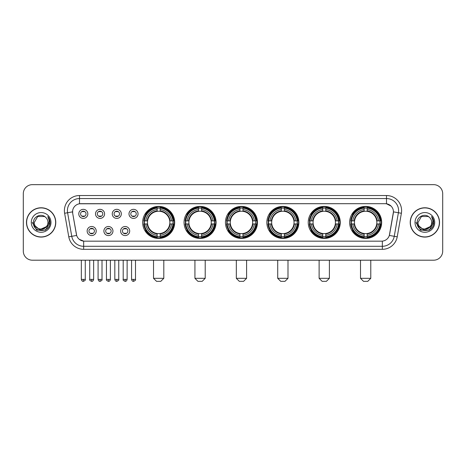 <?xml version="1.0" encoding="UTF-8"?>
<svg xmlns="http://www.w3.org/2000/svg" width="466" height="466" viewBox="0 0 466 466"><rect width="100%" height="100%" fill="white"/><g stroke="black" fill="none" stroke-linecap="round" stroke-linejoin="round"><path stroke-width="0.7" d="M308.236 222.422A16.013 16.013 0 0 0 324.254 238.441A16.013 16.013 0 0 0 340.267 222.422A16.013 16.013 0 0 0 324.254 206.409A16.013 16.013 0 0 0 308.236 222.422M184.053 222.422A16.013 16.013 0 0 0 200.065 238.441A16.013 16.013 0 0 0 216.078 222.422A16.013 16.013 0 0 0 200.065 206.409A16.013 16.013 0 0 0 184.053 222.422M225.445 222.422A16.013 16.013 0 0 0 241.458 238.441A16.013 16.013 0 0 0 257.477 222.422A16.013 16.013 0 0 0 241.458 206.409A16.013 16.013 0 0 0 225.445 222.422M266.843 222.422A16.013 16.013 0 0 0 282.856 238.441A16.013 16.013 0 0 0 298.869 222.422A16.013 16.013 0 0 0 282.856 206.409A16.013 16.013 0 0 0 266.843 222.422M349.634 222.422A16.013 16.013 0 0 0 365.647 238.441A16.013 16.013 0 0 0 381.666 222.422A16.013 16.013 0 0 0 365.647 206.409A16.013 16.013 0 0 0 349.634 222.422M142.654 222.422A16.013 16.013 0 0 0 158.667 238.441A16.013 16.013 0 0 0 174.68 222.422A16.013 16.013 0 0 0 158.667 206.409A16.013 16.013 0 0 0 142.654 222.422M112.953 231.037A4.532 4.532 0 0 1 108.421 235.569A4.532 4.532 0 0 1 103.889 231.037A4.532 4.532 0 0 1 108.421 226.505A4.532 4.532 0 0 1 112.953 231.037M105.7 231.037A2.72 2.72 0 0 0 108.421 233.757A2.72 2.72 0 0 0 111.141 231.037A2.72 2.72 0 0 0 108.421 228.317A2.72 2.72 0 0 0 105.7 231.037M129.694 231.037A4.532 4.532 0 0 1 125.156 235.569A4.532 4.532 0 0 1 120.624 231.037A4.532 4.532 0 0 1 125.156 226.505A4.532 4.532 0 0 1 129.694 231.037M122.441 231.037A2.72 2.72 0 0 0 125.156 233.757A2.72 2.72 0 0 0 127.876 231.037A2.72 2.72 0 0 0 125.156 228.317A2.72 2.72 0 0 0 122.441 231.037M96.212 231.037A4.532 4.532 0 0 1 91.68 235.569A4.532 4.532 0 0 1 87.148 231.037A4.532 4.532 0 0 1 91.68 226.505A4.532 4.532 0 0 1 96.212 231.037M88.959 231.037A2.72 2.72 0 0 0 91.68 233.757A2.72 2.72 0 0 0 94.4 231.037A2.72 2.72 0 0 0 91.68 228.317A2.72 2.72 0 0 0 88.959 231.037M104.582 213.871A4.532 4.532 0 0 1 100.05 218.408A4.532 4.532 0 0 1 95.518 213.871A4.532 4.532 0 0 1 100.05 209.339A4.532 4.532 0 0 1 104.582 213.871M97.33 213.871A2.72 2.72 0 0 0 100.05 216.591A2.72 2.72 0 0 0 102.77 213.871A2.72 2.72 0 0 0 100.05 211.156A2.72 2.72 0 0 0 97.33 213.871M121.323 213.871A4.532 4.532 0 0 1 116.791 218.408A4.532 4.532 0 0 1 112.254 213.871A4.532 4.532 0 0 1 116.791 209.339A4.532 4.532 0 0 1 121.323 213.871M114.071 213.871A2.72 2.72 0 0 0 116.791 216.591A2.72 2.72 0 0 0 119.506 213.871A2.72 2.72 0 0 0 116.791 211.156A2.72 2.72 0 0 0 114.071 213.871M138.058 213.871A4.532 4.532 0 0 1 133.526 218.408A4.532 4.532 0 0 1 128.995 213.871A4.532 4.532 0 0 1 133.526 209.339A4.532 4.532 0 0 1 138.058 213.871M130.806 213.871A2.72 2.72 0 0 0 133.526 216.591A2.72 2.72 0 0 0 136.247 213.871A2.72 2.72 0 0 0 133.526 211.156A2.72 2.72 0 0 0 130.806 213.871M87.841 213.871A4.532 4.532 0 0 1 83.309 218.408A4.532 4.532 0 0 1 78.777 213.871A4.532 4.532 0 0 1 83.309 209.339A4.532 4.532 0 0 1 87.841 213.871M80.589 213.871A2.72 2.72 0 0 0 83.309 216.591A2.72 2.72 0 0 0 86.029 213.871A2.72 2.72 0 0 0 83.309 211.156A2.72 2.72 0 0 0 80.589 213.871M68.782 236.833L64.623 213.265A15.11 15.11 0 0 1 79.5 195.534L386.5 195.534A15.11 15.11 0 0 1 401.377 213.265L397.218 236.833A15.11 15.11 0 0 1 382.341 249.316L83.659 249.316A15.11 15.11 0 0 1 68.782 236.833L71.752 236.309L67.599 212.741A12.087 12.087 0 0 1 79.5 198.551L386.5 198.551A12.087 12.087 0 0 1 398.401 212.741L394.248 236.309A12.087 12.087 0 0 1 382.341 246.293L83.659 246.293A12.087 12.087 0 0 1 71.752 236.309L76.657 235.441L72.679 213.265A8.161 8.161 0 0 1 80.711 203.689L385.289 203.689A8.161 8.161 0 0 1 393.321 213.265L389.593 234.415A8.161 8.161 0 0 1 381.561 241.161L84.439 241.161A8.161 8.161 0 0 1 76.407 234.415L72.679 213.265L72.644 210.638M144.093 223.936A14.656 14.656 0 0 1 144.093 220.913M351.073 223.936A14.656 14.656 0 0 1 351.073 220.913M268.282 223.936A14.656 14.656 0 0 1 268.282 220.913M226.884 223.936A14.656 14.656 0 0 1 226.884 220.913M185.485 223.936A14.656 14.656 0 0 1 185.485 220.913M309.674 223.936A14.656 14.656 0 0 1 309.674 220.913M26.475 222.422A14.656 14.656 0 0 0 41.13 237.078A14.656 14.656 0 0 0 55.78 222.422A14.656 14.656 0 0 0 41.13 207.772A14.656 14.656 0 0 0 26.475 222.422M410.22 222.422A14.656 14.656 0 0 0 424.87 237.078A14.656 14.656 0 0 0 439.525 222.422A14.656 14.656 0 0 0 424.87 207.772A14.656 14.656 0 0 0 410.22 222.422M79.5 195.534L79.5 203.782L385.289 203.689L386.5 203.782L391.056 206.077M381.561 241.161L84.439 241.161M83.659 249.316L83.659 241.12L79.302 239.338M401.377 213.265L393.45 211.867L389.343 235.441L397.218 236.833M442.7 193.716A9.064 9.064 0 0 0 433.636 184.653L32.364 184.653A9.064 9.064 0 0 0 23.3 193.716L23.3 251.127A9.064 9.064 0 0 0 32.364 260.197L433.636 260.197A9.064 9.064 0 0 0 442.7 251.127L442.7 193.716L442.7 251.127M23.3 193.716L23.3 251.127M433.636 184.653L32.364 184.653M32.364 260.197L433.636 260.197M55.629 222.422A14.504 14.504 0 0 0 41.13 207.923A14.504 14.504 0 0 0 26.626 222.422A14.504 14.504 0 0 0 41.13 236.926A14.504 14.504 0 0 0 55.629 222.422M46.798 226.447L39.674 229.674L33.628 224.641M47.957 222.422C48.377 231.235 33.878 231.235 34.298 222.422L37.711 216.509L44.544 216.509L45.604 217.267C41.41 212.875 33.342 216.492 33.418 222.422C32.649 232.965 49.74 233.245 50.019 222.934L50.031 222.422C50.008 220.185 49.262 218.216 47.8 216.521C48.913 218.35 49.303 220.319 48.977 222.422L46.361 226.814A6.827 6.827 0 0 0 47.957 222.422C48.377 231.235 33.878 231.235 34.298 222.422L37.711 216.509L44.544 216.509L45.604 217.267L44.544 216.509L37.711 216.509L34.298 222.422C33.878 231.235 48.377 231.235 47.957 222.422A6.827 6.827 0 0 0 45.604 217.267M46.361 226.814C42.738 231.713 33.942 228.579 34.298 222.422M31.274 222.422A9.85 9.85 0 0 0 41.13 232.278A9.85 9.85 0 0 0 50.98 222.422A9.85 9.85 0 0 0 41.13 212.572A9.85 9.85 0 0 0 31.274 222.422M47.8 216.521L50.031 222.684L49.617 219.725L50.031 222.684L49.617 219.725L50.031 222.684L47.864 216.597L50.031 222.684L47.864 216.597L50.031 222.422L45.581 230.14L36.674 230.14L32.224 222.422M47.864 216.597L50.031 222.69M439.374 222.422A14.504 14.504 0 0 0 424.87 207.923A14.504 14.504 0 0 0 410.371 222.422A14.504 14.504 0 0 0 424.87 236.926A14.504 14.504 0 0 0 439.374 222.422M430.543 226.447L423.419 229.674L417.373 224.641M431.702 222.422C432.122 231.235 417.623 231.235 418.043 222.422L421.456 216.509L428.289 216.509L429.343 217.267C425.155 212.875 417.087 216.492 417.163 222.422C416.394 232.965 433.485 233.245 433.764 222.934L433.776 222.422C433.753 220.185 433.007 218.216 431.545 216.521C432.658 218.35 433.048 220.319 432.722 222.422L430.106 226.814A6.827 6.827 0 0 0 431.702 222.422C432.122 231.235 417.623 231.235 418.043 222.422L421.456 216.509L428.289 216.509L429.343 217.267L428.289 216.509L421.456 216.509L418.043 222.422C417.623 231.235 432.122 231.235 431.702 222.422A6.827 6.827 0 0 0 429.343 217.267M430.106 226.814C426.483 231.713 417.687 228.579 418.043 222.422M415.02 222.422A9.85 9.85 0 0 0 424.87 232.278A9.85 9.85 0 0 0 434.726 222.422A9.85 9.85 0 0 0 424.87 212.572A9.85 9.85 0 0 0 415.02 222.422M431.545 216.521L433.776 222.684L433.363 219.725L433.776 222.684L433.363 219.725L433.776 222.684L431.609 216.597L433.776 222.684L431.609 216.597L433.776 222.422L429.326 230.14L420.419 230.14L415.969 222.422M431.609 216.597L433.776 222.69M160.782 281.348L156.553 281.348L153.53 278.324L163.805 278.324L160.782 281.348M160.182 236.728L160.182 237.334A14.988 14.988 0 0 0 173.579 223.936L172.973 223.936A14.382 14.382 0 0 1 160.182 236.728L160.182 235.33A12.996 12.996 0 0 0 171.575 223.936L169.746 223.936A11.178 11.178 0 0 0 160.182 211.348L160.182 208.121A14.382 14.382 0 0 1 172.973 220.913L173.579 220.913A14.988 14.988 0 0 0 160.182 207.516L160.182 208.121M144.367 223.936L143.755 223.936A14.988 14.988 0 0 0 157.159 237.334L157.159 236.728A14.382 14.382 0 0 1 144.367 223.936L145.765 223.936A12.996 12.996 0 0 0 157.159 235.33L157.159 233.501A11.178 11.178 0 0 0 169.746 223.936L170.195 223.936A11.621 11.621 0 0 1 160.182 233.949L160.182 235.33M157.159 208.121L157.159 207.516A14.988 14.988 0 0 0 143.755 220.913L144.367 220.913A14.382 14.382 0 0 1 157.159 208.121L157.159 209.519A12.996 12.996 0 0 0 145.765 220.913L147.588 220.913A11.178 11.178 0 0 0 157.159 233.501L157.159 233.949A11.621 11.621 0 0 1 147.145 223.936L145.765 223.936M144.396 223.936A14.353 14.353 0 0 1 144.396 220.913M160.182 208.151A14.353 14.353 0 0 0 157.159 208.151M172.938 220.913A14.353 14.353 0 0 1 172.938 223.936M172.973 220.913L171.575 220.913A12.996 12.996 0 0 0 160.182 209.519M171.575 223.936L172.973 223.936M157.159 235.33L157.159 236.728M169.746 220.913L171.575 220.913M160.182 233.518L160.182 233.949M157.159 233.501A11.178 11.178 0 0 1 147.588 223.936L147.145 223.936M160.182 236.699A14.353 14.353 0 0 1 157.159 236.699M145.765 220.913L144.367 220.913M157.159 211.325L157.159 209.519M160.182 211.348A11.178 11.178 0 0 0 147.588 220.913L147.145 220.913A11.621 11.621 0 0 1 157.159 210.9M160.182 211.331L160.182 210.9A11.621 11.621 0 0 1 170.195 220.913M146.097 214.267L145.241 214.267A15.71 15.71 0 0 1 174.383 222.422A15.71 15.71 0 0 1 145.241 230.583L146.097 230.583M202.18 281.348L197.951 281.348L194.928 278.324L205.203 278.324L202.18 281.348M201.574 236.728L201.574 237.334A14.988 14.988 0 0 0 214.977 223.936L214.366 223.936A14.382 14.382 0 0 1 201.574 236.728L201.574 235.33A12.996 12.996 0 0 0 212.968 223.936L211.145 223.936A11.178 11.178 0 0 0 201.574 211.348L201.574 208.121A14.382 14.382 0 0 1 214.366 220.913L214.977 220.913A14.988 14.988 0 0 0 201.574 207.516L201.574 208.121M185.759 223.936L185.153 223.936A14.988 14.988 0 0 0 198.551 237.334L198.551 236.728A14.382 14.382 0 0 1 185.759 223.936L187.157 223.936A12.996 12.996 0 0 0 198.551 235.33L198.551 233.501A11.178 11.178 0 0 0 211.145 223.936L211.587 223.936A11.621 11.621 0 0 1 201.574 233.949L201.574 235.33M198.551 208.121L198.551 207.516A14.988 14.988 0 0 0 185.153 220.913L185.759 220.913A14.382 14.382 0 0 1 198.551 208.121L198.551 209.519A12.996 12.996 0 0 0 187.157 220.913L188.986 220.913A11.178 11.178 0 0 0 198.551 233.501L198.551 233.949A11.621 11.621 0 0 1 188.538 223.936L187.157 223.936M185.794 223.936A14.353 14.353 0 0 1 185.794 220.913M201.574 208.151A14.353 14.353 0 0 0 198.551 208.151M214.337 220.913A14.353 14.353 0 0 1 214.337 223.936M214.366 220.913L212.968 220.913A12.996 12.996 0 0 0 201.574 209.519M212.968 223.936L214.366 223.936M198.551 235.33L198.551 236.728M211.145 220.913L212.968 220.913M201.574 233.518L201.574 233.949M198.551 233.501A11.178 11.178 0 0 1 188.986 223.936L188.538 223.936M201.574 236.699A14.353 14.353 0 0 1 198.551 236.699M187.157 220.913L185.759 220.913M198.551 211.325L198.551 209.519M201.574 211.348A11.178 11.178 0 0 0 188.986 220.913L188.538 220.913A11.621 11.621 0 0 1 198.551 210.9M201.574 211.331L201.574 210.9A11.621 11.621 0 0 1 211.587 220.913M187.495 214.267L186.639 214.267A15.71 15.71 0 0 1 215.775 222.422A15.71 15.71 0 0 1 186.639 230.583L187.495 230.583M243.578 281.348L239.343 281.348L236.326 278.324L246.596 278.324L243.578 281.348M242.972 236.728L242.972 237.334A14.988 14.988 0 0 0 256.37 223.936L255.764 223.936A14.382 14.382 0 0 1 242.972 236.728L242.972 235.33A12.996 12.996 0 0 0 254.366 223.936L252.537 223.936A11.178 11.178 0 0 0 242.972 211.348L242.972 208.121A14.382 14.382 0 0 1 255.764 220.913L256.37 220.913A14.988 14.988 0 0 0 242.972 207.516L242.972 208.121M227.158 223.936L226.552 223.936A14.988 14.988 0 0 0 239.949 237.334L239.949 236.728A14.382 14.382 0 0 1 227.158 223.936L228.556 223.936A12.996 12.996 0 0 0 239.949 235.33L239.949 233.501A11.178 11.178 0 0 0 252.537 223.936L252.986 223.936A11.621 11.621 0 0 1 242.972 233.949L242.972 235.33M239.949 208.121L239.949 207.516A14.988 14.988 0 0 0 226.552 220.913L227.158 220.913A14.382 14.382 0 0 1 239.949 208.121L239.949 209.519A12.996 12.996 0 0 0 228.556 220.913L230.385 220.913A11.178 11.178 0 0 0 239.949 233.501L239.949 233.949A11.621 11.621 0 0 1 229.936 223.936L228.556 223.936M227.187 223.936A14.353 14.353 0 0 1 227.187 220.913M242.972 208.151A14.353 14.353 0 0 0 239.949 208.151M255.735 220.913A14.353 14.353 0 0 1 255.735 223.936M255.764 220.913L254.366 220.913A12.996 12.996 0 0 0 242.972 209.519M254.366 223.936L255.764 223.936M239.949 235.33L239.949 236.728M252.537 220.913L254.366 220.913M242.972 233.518L242.972 233.949M239.949 233.501A11.178 11.178 0 0 1 230.385 223.936L229.936 223.936M242.972 236.699A14.353 14.353 0 0 1 239.949 236.699M228.556 220.913L227.158 220.913M239.949 211.325L239.949 209.519M242.972 211.348A11.178 11.178 0 0 0 230.385 220.913L229.936 220.913A11.621 11.621 0 0 1 239.949 210.9M242.972 211.331L242.972 210.9A11.621 11.621 0 0 1 252.986 220.913M228.888 214.267L228.031 214.267A15.71 15.71 0 0 1 257.174 222.422A15.71 15.71 0 0 1 228.031 230.583L228.888 230.583M284.971 281.348L280.742 281.348L277.719 278.324L287.994 278.324L284.971 281.348M284.365 236.728L284.365 237.334A14.988 14.988 0 0 0 297.768 223.936L297.162 223.936A14.382 14.382 0 0 1 284.365 236.728L284.365 235.33A12.996 12.996 0 0 0 295.759 223.936L293.935 223.936A11.178 11.178 0 0 0 284.365 211.348L284.365 208.121A14.382 14.382 0 0 1 297.162 220.913L297.768 220.913A14.988 14.988 0 0 0 284.365 207.516L284.365 208.121M268.556 223.936L267.944 223.936A14.988 14.988 0 0 0 281.348 237.334L281.348 236.728A14.382 14.382 0 0 1 268.556 223.936L269.954 223.936A12.996 12.996 0 0 0 281.348 235.33L281.348 233.501A11.178 11.178 0 0 0 293.935 223.936L294.378 223.936A11.621 11.621 0 0 1 284.365 233.949L284.365 235.33M281.348 208.121L281.348 207.516A14.988 14.988 0 0 0 267.944 220.913L268.556 220.913A14.382 14.382 0 0 1 281.348 208.121L281.348 209.519A12.996 12.996 0 0 0 269.954 220.913L271.777 220.913A11.178 11.178 0 0 0 281.348 233.501L281.348 233.949A11.621 11.621 0 0 1 271.334 223.936L269.954 223.936M268.585 223.936A14.353 14.353 0 0 1 268.585 220.913M284.365 208.151A14.353 14.353 0 0 0 281.348 208.151M297.127 220.913A14.353 14.353 0 0 1 297.127 223.936M297.162 220.913L295.759 220.913A12.996 12.996 0 0 0 284.365 209.519M295.759 223.936L297.162 223.936M281.348 235.33L281.348 236.728M293.935 220.913L295.759 220.913M284.365 233.518L284.365 233.949M281.348 233.501A11.178 11.178 0 0 1 271.777 223.936L271.334 223.936M284.365 236.699A14.353 14.353 0 0 1 281.348 236.699M269.954 220.913L268.556 220.913M281.348 211.325L281.348 209.519M284.365 211.348A11.178 11.178 0 0 0 271.777 220.913L271.334 220.913A11.621 11.621 0 0 1 281.348 210.9M284.365 211.331L284.365 210.9A11.621 11.621 0 0 1 294.378 220.913M270.286 214.267L269.43 214.267A15.71 15.71 0 0 1 298.566 222.422A15.71 15.71 0 0 1 269.43 230.583L270.286 230.583M326.369 281.348L322.14 281.348L319.117 278.324L329.392 278.324L326.369 281.348M325.763 236.728L325.763 237.334A14.988 14.988 0 0 0 339.166 223.936L338.555 223.936A14.382 14.382 0 0 1 325.763 236.728L325.763 235.33A12.996 12.996 0 0 0 337.157 223.936L335.328 223.936A11.178 11.178 0 0 0 325.763 211.348L325.763 208.121A14.382 14.382 0 0 1 338.555 220.913L339.166 220.913A14.988 14.988 0 0 0 325.763 207.516L325.763 208.121M309.948 223.936L309.342 223.936A14.988 14.988 0 0 0 322.74 237.334L322.74 236.728A14.382 14.382 0 0 1 309.948 223.936L311.346 223.936A12.996 12.996 0 0 0 322.74 235.33L322.74 233.501A11.178 11.178 0 0 0 335.328 223.936L335.776 223.936A11.621 11.621 0 0 1 325.763 233.949L325.763 235.33M322.74 208.121L322.74 207.516A14.988 14.988 0 0 0 309.342 220.913L309.948 220.913A14.382 14.382 0 0 1 322.74 208.121L322.74 209.519A12.996 12.996 0 0 0 311.346 220.913L313.175 220.913A11.178 11.178 0 0 0 322.74 233.501L322.74 233.949A11.621 11.621 0 0 1 312.727 223.936L311.346 223.936M309.977 223.936A14.353 14.353 0 0 1 309.977 220.913M325.763 208.151A14.353 14.353 0 0 0 322.74 208.151M338.526 220.913A14.353 14.353 0 0 1 338.526 223.936M338.555 220.913L337.157 220.913A12.996 12.996 0 0 0 325.763 209.519M337.157 223.936L338.555 223.936M322.74 235.33L322.74 236.728M335.328 220.913L337.157 220.913M325.763 233.518L325.763 233.949M322.74 233.501A11.178 11.178 0 0 1 313.175 223.936L312.727 223.936M325.763 236.699A14.353 14.353 0 0 1 322.74 236.699M311.346 220.913L309.948 220.913M322.74 211.325L322.74 209.519M325.763 211.348A11.178 11.178 0 0 0 313.175 220.913L312.727 220.913A11.621 11.621 0 0 1 322.74 210.9M325.763 211.331L325.763 210.9A11.621 11.621 0 0 1 335.776 220.913M311.678 214.267L310.822 214.267A15.71 15.71 0 0 1 339.964 222.422A15.71 15.71 0 0 1 310.822 230.583L311.678 230.583M367.761 281.348L363.532 281.348L360.509 278.324L370.785 278.324L367.761 281.348M367.161 236.728L367.161 237.334A14.988 14.988 0 0 0 380.559 223.936L379.953 223.936A14.382 14.382 0 0 1 367.161 236.728L367.161 235.33A12.996 12.996 0 0 0 378.555 223.936L376.726 223.936A11.178 11.178 0 0 0 367.161 211.348L367.161 208.121A14.382 14.382 0 0 1 379.953 220.913L380.559 220.913A14.988 14.988 0 0 0 367.161 207.516L367.161 208.121M351.347 223.936L350.741 223.936A14.988 14.988 0 0 0 364.138 237.334L364.138 236.728A14.382 14.382 0 0 1 351.347 223.936L352.745 223.936A12.996 12.996 0 0 0 364.138 235.33L364.138 233.501A11.178 11.178 0 0 0 376.726 223.936L377.175 223.936A11.621 11.621 0 0 1 367.161 233.949L367.161 235.33M364.138 208.121L364.138 207.516A14.988 14.988 0 0 0 350.741 220.913L351.347 220.913A14.382 14.382 0 0 1 364.138 208.121L364.138 209.519A12.996 12.996 0 0 0 352.745 220.913L354.574 220.913A11.178 11.178 0 0 0 364.138 233.501L364.138 233.949A11.621 11.621 0 0 1 354.125 223.936L352.745 223.936M351.376 223.936A14.353 14.353 0 0 1 351.376 220.913M367.161 208.151A14.353 14.353 0 0 0 364.138 208.151M379.924 220.913A14.353 14.353 0 0 1 379.924 223.936M379.953 220.913L378.555 220.913A12.996 12.996 0 0 0 367.161 209.519M378.555 223.936L379.953 223.936M364.138 235.33L364.138 236.728M376.726 220.913L378.555 220.913M367.161 233.518L367.161 233.949M364.138 233.501A11.178 11.178 0 0 1 354.574 223.936L354.125 223.936M367.161 236.699A14.353 14.353 0 0 1 364.138 236.699M352.745 220.913L351.347 220.913M364.138 211.325L364.138 209.519M367.161 211.348A11.178 11.178 0 0 0 354.574 220.913L354.125 220.913A11.621 11.621 0 0 1 364.138 210.9M367.161 211.331L367.161 210.9A11.621 11.621 0 0 1 377.175 220.913M353.077 214.267L352.22 214.267A15.71 15.71 0 0 1 381.363 222.422A15.71 15.71 0 0 1 352.22 230.583L353.077 230.583M82.4 216.44L82.4 216.008A2.318 2.318 0 0 0 84.218 216.008L84.218 216.44M84.218 211.308L84.218 211.739A2.318 2.318 0 0 0 82.4 211.739L82.4 211.308M99.141 216.44L99.141 216.008A2.318 2.318 0 0 0 100.953 216.008L100.953 216.44M100.953 211.308L100.953 211.739A2.318 2.318 0 0 0 99.141 211.739L99.141 211.308M115.883 216.44L115.883 216.008A2.318 2.318 0 0 0 117.694 216.008L117.694 216.44M117.694 211.308L117.694 211.739A2.318 2.318 0 0 0 115.883 211.739L115.883 211.308M132.624 216.44L132.624 216.008A2.318 2.318 0 0 0 134.435 216.008L134.435 216.44M134.435 211.308L134.435 211.739A2.318 2.318 0 0 0 132.624 211.739L132.624 211.308M90.771 233.6L90.771 233.169A2.318 2.318 0 0 0 92.588 233.169L92.588 233.6M92.588 228.474L92.588 228.905A2.318 2.318 0 0 0 90.771 228.905L90.771 228.474M107.512 233.6L107.512 233.169A2.318 2.318 0 0 0 109.324 233.169L109.324 233.6M109.324 228.474L109.324 228.905A2.318 2.318 0 0 0 107.512 228.905L107.512 228.474M124.253 233.6L124.253 233.169A2.318 2.318 0 0 0 126.065 233.169L126.065 233.6M126.065 228.474L126.065 228.905A2.318 2.318 0 0 0 124.253 228.905L124.253 228.474M386.5 195.534L386.5 203.782M64.623 213.265L67.599 212.741A12.087 12.087 0 0 1 67.413 210.638M67.599 212.741L72.55 211.867M382.341 241.12L382.341 249.316M160.182 233.501A11.178 11.178 0 0 0 169.746 223.936M157.159 236.833A14.487 14.487 0 0 0 160.182 236.833M173.078 223.936A14.487 14.487 0 0 0 173.078 220.913M160.182 208.017A14.487 14.487 0 0 0 157.159 208.017M201.574 233.501A11.178 11.178 0 0 0 211.145 223.936M198.551 236.833A14.487 14.487 0 0 0 201.574 236.833M214.471 223.936A14.487 14.487 0 0 0 214.471 220.913M201.574 208.017A14.487 14.487 0 0 0 198.551 208.017M242.972 233.501A11.178 11.178 0 0 0 252.537 223.936M239.949 236.833A14.487 14.487 0 0 0 242.972 236.833M255.869 223.936A14.487 14.487 0 0 0 255.869 220.913M242.972 208.017A14.487 14.487 0 0 0 239.949 208.017M284.365 233.501A11.178 11.178 0 0 0 293.935 223.936M281.348 236.833A14.487 14.487 0 0 0 284.365 236.833M297.267 223.936A14.487 14.487 0 0 0 297.267 220.913M284.365 208.017A14.487 14.487 0 0 0 281.348 208.017M325.763 233.501A11.178 11.178 0 0 0 335.328 223.936M322.74 236.833A14.487 14.487 0 0 0 325.763 236.833M338.66 223.936A14.487 14.487 0 0 0 338.66 220.913M325.763 208.017A14.487 14.487 0 0 0 322.74 208.017M367.161 233.501A11.178 11.178 0 0 0 376.726 223.936M364.138 236.833A14.487 14.487 0 0 0 367.161 236.833M380.058 223.936A14.487 14.487 0 0 0 380.058 220.913M367.161 208.017A14.487 14.487 0 0 0 364.138 208.017M83.309 279.384L81.346 279.384C81.69 280.782 82.342 281.435 83.309 281.348L83.309 279.384L85.272 279.384L85.272 260.197M100.05 279.384L98.087 279.384C98.425 280.782 99.083 281.435 100.05 281.348L100.05 279.384L102.013 279.384L102.013 260.197M116.791 279.384L114.822 279.384C115.166 280.782 115.824 281.435 116.791 281.348L116.791 279.384L118.754 279.384L118.754 260.197M133.526 279.384L131.563 279.384C131.907 280.782 132.56 281.435 133.526 281.348L133.526 279.384L135.495 279.384L135.495 260.197M91.68 279.384L89.717 279.384C89.315 280.008 89.973 280.666 91.68 281.348L91.68 279.384L93.643 279.384L93.643 260.197M108.421 279.384L106.458 279.384C106.056 280.008 106.708 280.666 108.421 281.348L108.421 279.384L110.384 279.384L110.384 260.197M125.156 279.384L123.193 279.384C122.797 280.008 123.449 280.666 125.156 281.348L125.156 279.384L127.125 279.384L127.125 260.197M163.805 260.197L163.805 278.324M153.53 260.197L153.53 278.324M205.203 260.197L205.203 278.324M194.928 260.197L194.928 278.324M246.596 260.197L246.596 278.324M236.326 260.197L236.326 278.324M287.994 260.197L287.994 278.324M277.719 260.197L277.719 278.324M329.392 260.197L329.392 278.324M319.117 260.197L319.117 278.324M370.785 260.197L370.785 278.324M360.509 260.197L360.509 278.324M81.346 279.384L81.346 260.197M85.272 279.384C85.674 280.008 85.016 280.666 83.309 281.348M98.087 279.384L98.087 260.197M102.013 279.384C102.409 280.008 101.757 280.666 100.05 281.348M114.822 279.384L114.822 260.197M118.754 279.384C119.15 280.008 118.498 280.666 116.791 281.348M131.563 279.384L131.563 260.197M135.495 279.384C135.891 280.008 135.239 280.666 133.526 281.348M89.717 279.384L89.717 260.197M93.643 279.384C93.299 280.782 92.647 281.435 91.68 281.348M106.458 279.384L106.458 260.197M110.384 279.384C110.04 280.782 109.388 281.435 108.421 281.348M123.193 279.384L123.193 260.197M127.125 279.384C126.781 280.782 126.123 281.435 125.156 281.348"/></g></svg>
